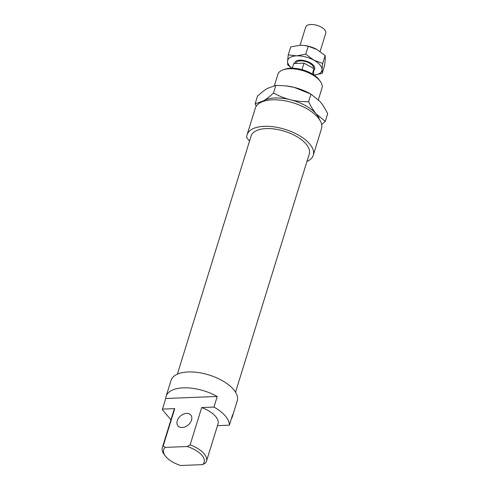 <?xml version="1.0" encoding="UTF-8"?>
<svg xmlns="http://www.w3.org/2000/svg" width="490" height="490" viewBox="0 0 490 490"><rect width="100%" height="100%" fill="white"/><g stroke="black" fill="none" stroke-linecap="round" stroke-linejoin="round"><path stroke-width="0.73" d="M294.545 63.529A10.498 4.967 17.2 0 1 294.655 62.732A10.498 4.967 17.2 0 1 296.046 61.115A10.498 4.967 17.2 0 1 308.143 61.814A10.498 4.967 17.2 0 1 314.709 68.943A10.498 4.967 17.2 0 1 313.906 70.137M300.064 45.258L305.705 27.036A10.498 4.967 17.2 0 1 307.095 25.419A10.498 4.967 17.2 0 1 319.192 26.123A10.498 4.967 17.2 0 1 325.758 33.247L320.129 51.438M295.74 63.486L295.856 63.106A9.237 4.367 17.2 0 1 297.081 61.679A9.237 4.367 17.2 0 1 307.53 62.218A9.237 4.367 17.2 0 1 313.557 68.373M312.332 73.972L313.992 68.612L313.582 74.762M313.992 68.612L304.021 63.155L293.724 63.565L292.297 68.171M304.021 63.155L302.012 69.635M249.532 141.047L246.752 137.788A34.643 16.391 17.2 0 1 247.083 134.756L255.284 108.253A34.643 16.391 17.2 0 1 282.546 100.413A34.643 16.391 17.2 0 1 317.796 117.337A34.643 16.391 17.2 0 1 321.477 128.741L313.269 155.25A34.643 16.391 17.2 0 1 306.948 161.48M247.083 134.756A34.643 16.391 17.2 0 1 274.339 126.916A34.643 16.391 17.2 0 1 309.588 143.846A34.643 16.391 17.2 0 1 313.269 155.25M177.374 374.158L251.094 136A30.441 14.4 17.2 0 1 275.049 129.109A30.441 14.4 17.2 0 1 306.023 143.98A30.441 14.4 17.2 0 1 309.257 154.007L235.537 392.159M177.257 420.732A8.397 5.929 -40.5 0 0 177.999 425.902A8.397 5.929 -40.5 0 0 185.293 426.79A8.397 5.929 -40.5 0 0 191.517 420.169A8.397 5.929 -40.5 0 0 190.782 415.005A8.397 5.929 -40.5 0 0 183.481 414.111A8.397 5.929 -40.5 0 0 177.257 420.732M170.936 419.801L162.515 409.922A34.643 16.391 17.2 0 1 162.49 409.101L165.773 398.493A34.643 16.391 17.2 0 1 166.122 396.288L171.047 380.387A34.643 16.391 17.2 0 1 198.309 372.541A34.643 16.391 17.2 0 1 233.559 389.47A34.643 16.391 17.2 0 1 237.234 400.875L232.315 416.776A34.643 16.391 17.2 0 1 231.354 418.797M166.122 396.288A34.643 16.391 17.2 0 1 217.223 396.465L213.94 407.068A34.643 16.391 17.2 0 1 225.351 415.973A34.643 16.391 17.2 0 1 229.381 425.173L232.664 414.571A34.643 16.391 17.2 0 1 232.315 416.776M274.388 85.609L277.861 74.382A23.097 10.927 17.2 0 1 283.042 69.843A23.097 10.927 17.2 0 1 319.535 80.44A23.097 10.927 17.2 0 1 320.27 81.371A23.097 10.927 17.2 0 1 321.985 88.041L318.371 99.709M320.27 81.371L319.1 79.766A21.205 10.033 -162.8 0 0 318.42 78.908A21.205 10.033 -162.8 0 0 284.917 69.188L283.042 69.843M213.94 407.068L201.678 407.551A23.097 10.927 17.2 0 1 215.545 416.365A23.097 10.927 17.2 0 1 218.001 423.966L206.455 461.249A23.097 10.927 -162.8 0 0 204.005 453.648A23.097 10.927 -162.8 0 0 190.132 444.84L187.174 446.525L165.191 447.395L163.219 445.9A23.097 10.927 -162.8 0 0 162.331 447.591A23.097 10.927 -162.8 0 0 164.046 454.267L165.222 455.865A21.205 10.033 17.2 0 1 165.191 447.395M201.678 407.551L190.132 444.84M187.174 446.525A21.205 10.033 17.2 0 1 201.911 455.302A21.205 10.033 17.2 0 1 202.615 464.63L205.573 462.946A23.097 10.927 -162.8 0 0 206.455 461.249M163.219 445.9L174.758 408.611L162.49 409.101M162.331 447.591L173.877 410.308A23.097 10.927 17.2 0 1 174.758 408.611M202.615 464.63L180.632 465.5A21.205 10.033 17.2 0 1 165.896 456.723A21.205 10.033 17.2 0 1 165.222 455.865M165.773 398.493L217.223 396.465M217.48 425.645L229.381 425.173M290.313 99.733A31.495 14.896 -162.8 0 0 275 97.988A31.495 14.896 -162.8 0 0 263.571 100.787C266.444 99.103 269.751 96.499 273.493 92.996C279.214 96.126 284.825 98.374 290.313 99.733C295.795 101.112 301.889 101.779 308.59 101.736C311.058 106.796 313.6 110.85 316.215 113.907A31.495 14.896 -162.8 0 0 290.313 99.733M285.94 85.885L286.344 85.934A31.495 14.896 17.2 0 1 294.141 87.367L285.94 85.885L275.858 85.358L267.399 88.421C264.526 90.111 261.219 92.708 257.477 96.218L255.112 103.849L263.571 100.787A31.495 14.896 -162.8 0 0 262.077 101.822M319.505 119.603A31.495 14.896 -162.8 0 0 316.215 113.907L325.305 121.342L327.669 113.704C325.201 108.651 322.659 104.597 320.043 101.54L310.954 94.105L294.141 87.367A31.495 14.896 17.2 0 1 308.461 92.781L309.876 93.529M325.305 121.342L321.654 124.589M256.288 106.165L255.112 103.849M310.954 94.105L308.59 101.736M275.858 85.358L273.493 92.996M322.157 73.414L314.004 75.044A17.848 8.44 -162.8 0 0 322.016 69.776A17.848 8.44 -162.8 0 0 319.946 64.888A17.848 8.44 -162.8 0 0 313.814 60.154L322.702 63.455L322.016 69.776L322.157 73.414L324.607 65.495L325.299 59.174L325.158 55.535L316.663 49.325A17.848 8.44 17.2 0 0 316.663 49.319L316.663 49.325M291.679 68.171L287.71 64.833L287.569 61.195A17.848 8.44 -162.8 0 0 289.639 66.083A17.848 8.44 -162.8 0 0 291.795 68.171M304.002 45.429A17.848 8.44 17.2 0 1 304.131 45.441A17.848 8.44 17.2 0 1 316.663 49.319M287.569 61.195L288.255 54.868L296.591 55.866A17.848 8.44 -162.8 0 0 287.569 61.195M296.591 55.866L305.754 54.176L313.814 60.154A17.848 8.44 -162.8 0 0 296.591 55.866M317.097 49.551L308.204 46.256L303.886 45.411L299.874 45.264L290.705 46.948L288.255 54.868M308.204 46.256L305.754 54.176M325.158 55.535L322.702 63.455"/></g></svg>
